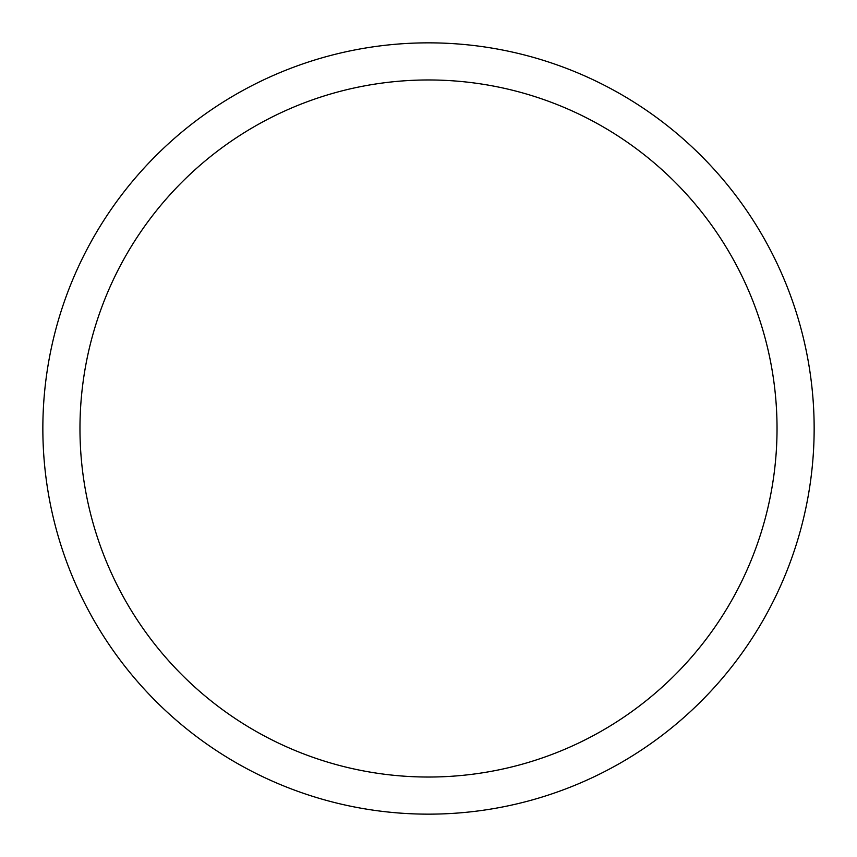 <?xml version="1.0" encoding="UTF-8"?>
<svg xmlns="http://www.w3.org/2000/svg" width="857" height="857" viewBox="0 0 857 857"><rect width="100%" height="100%" fill="white"/><g stroke="black" fill="none" stroke-linecap="round" stroke-linejoin="round"><path stroke-width="1.29" d="M428.5 42.85A385.65 385.65 0 0 1 814.15 428.5A385.65 385.65 0 0 1 428.5 814.15A385.65 385.65 0 0 1 42.85 428.5A385.65 385.65 0 0 1 428.5 42.85M428.5 79.969A348.531 348.531 0 0 1 777.031 428.5A348.531 348.531 0 0 1 428.5 777.031A348.531 348.531 0 0 1 79.969 428.5A348.531 348.531 0 0 1 428.5 79.969"/></g></svg>
